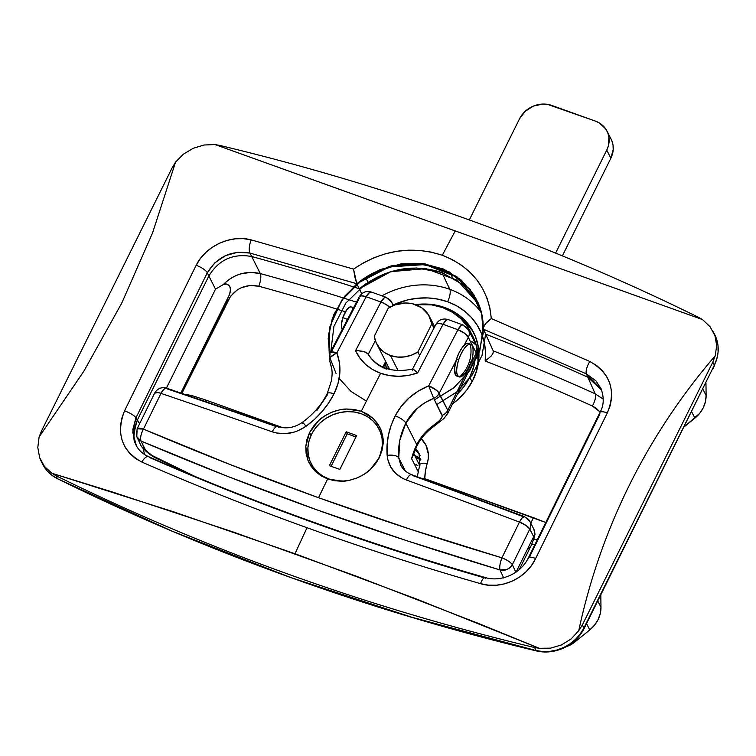 <?xml version="1.0" encoding="UTF-8"?>
<svg xmlns="http://www.w3.org/2000/svg" width="756" height="756" viewBox="0 0 756 756"><rect width="100%" height="100%" fill="white"/><g stroke="black" fill="none" stroke-linecap="round" stroke-linejoin="round"><path stroke-width="1.13" d="M493.205 350.85L493.11 353.099L491.419 355.868L485.182 361.018A68.588 60.952 -26.9 0 0 447.59 301.757A9.894 3.478 109.8 0 0 449.782 289.302A78.492 69.741 153.1 0 1 481.525 312.899A78.492 69.741 -26.9 0 0 449.782 289.302A78.492 69.741 -26.9 0 0 381.978 295.823A78.492 69.741 153.1 0 1 449.782 289.302L441.825 272.443L449.782 289.302A9.894 3.478 -70.2 0 1 447.59 301.757L456.473 305.755L464.467 311.037L471.375 317.473L477.055 324.919L481.355 333.198L484.18 342.118L485.465 351.464L485.182 361.018A2463.889 2189.452 153.1 0 1 592.354 405.991L596.021 408.098L600.16 412.02L592.354 405.991A9.894 3.695 114.3 0 0 595.199 393.81A2473.783 2198.25 -26.9 0 0 493.205 350.85L485.635 334.143L493.205 350.85A2473.783 2198.25 153.1 0 1 595.199 393.81L587.837 377.216L595.199 393.81L603.212 399.111L595.199 393.81A9.894 3.695 -65.7 0 1 592.354 405.991A2463.889 2189.452 -26.9 0 0 485.182 361.018L491.419 355.868L493.11 353.099L493.205 350.85M485.862 578.264C427.045 561.349 369.608 542.817 313.532 522.679C257.465 502.551 202.759 480.816 149.423 457.465A9.894 4.082 -66.3 0 0 148.488 456.633A9.894 4.082 113.7 0 0 141.854 462.058L135.277 458.344L129.73 453.477L125.326 447.561L122.264 440.88L120.62 433.575L120.45 425.987L121.773 418.304L124.532 410.858L196.135 265.309L200.406 258.486L205.849 252.428L212.332 247.25L219.561 243.186L227.376 240.323L235.418 238.801L243.479 238.66L251.228 239.898L353.562 269.108L363.579 262.767L374.277 257.626L385.522 253.761L397.004 251.275L408.694 250.16L420.223 250.463L431.468 252.154L442.307 255.254A2474.483 869.4 -70.2 0 1 455.225 230.939L215.044 144.547L204.016 145.02L193.186 148.308L183.434 154.139L175.581 162.049L152.551 232.942L121.773 303.071L83.925 371.092L39.104 436.968L37.8 447.533L39.643 457.654L44.462 466.471L51.862 473.256L173.285 511.717L294.991 553.732A2474.483 869.4 -70.2 0 1 307.049 527.726C250.605 507.465 195.539 485.579 141.854 462.058A9.894 4.082 -66.3 0 1 148.488 456.633M452.258 277.178L450.264 272.935L452.258 277.178M475.921 298.374A88.046 78.237 -26.9 0 0 474.796 297.609L475.921 298.374M472.963 380.032A61.86 54.971 153.1 0 1 452.504 403.893L458.75 398.809L466.783 389.983L472.963 380.032L477.036 369.325L478.869 358.278L478.378 347.316L475.581 336.864L470.591 327.31L463.589 319.032L454.866 312.351L444.736 307.512L433.594 304.715L421.876 304.054L415.45 304.602A61.86 54.971 153.1 0 1 473.625 332.479A61.86 54.971 153.1 0 1 472.963 380.032M330.854 351.275L333.925 326.346L345.832 303.071L365.167 284.218L389.623 272.028L416.291 267.964L441.995 272.51L463.674 285.116L478.737 304.281L463.674 285.116L441.995 272.51L416.291 267.964L389.623 272.028L365.167 284.218L345.832 303.071L333.925 326.346L330.854 351.275L333.925 326.346L345.832 303.071L365.167 284.218L389.623 272.028L416.291 267.964L441.995 272.51L463.674 285.116L478.737 304.281L463.674 285.116L441.995 272.51L416.291 267.964L389.623 272.028L365.167 284.218L345.832 303.071L333.925 326.346L330.854 351.275L333.925 326.346L345.832 303.071L365.167 284.218L389.623 272.028L416.291 267.964L441.995 272.51L463.674 285.116L478.737 304.281L463.674 285.116L441.995 272.51L416.291 267.964L389.623 272.028L365.167 284.218L345.832 303.071L333.925 326.346L330.854 351.275L333.925 326.346L345.832 303.071L365.167 284.218L389.623 272.028L416.291 267.964L441.995 272.51L463.674 285.116L478.737 304.281L463.674 285.116L441.995 272.51L416.291 267.964L389.623 272.028L365.167 284.218L345.832 303.071L333.925 326.346L330.854 351.275L333.925 326.346L345.832 303.071L365.167 284.218L389.623 272.028L416.291 267.964L441.995 272.51L463.674 285.116L478.737 304.281L463.674 285.116L441.995 272.51L416.291 267.964L389.623 272.028L365.167 284.218L345.832 303.071L333.925 326.346L330.854 351.275L333.925 326.346L345.832 303.071L365.167 284.218L389.623 272.028L416.291 267.964L441.995 272.51L463.674 285.116L478.737 304.281L457.38 280.306L425.921 268.626L390.824 271.659L359.28 288.773A2474.483 2198.864 -26.9 0 0 251.701 256.52L260.3 273.559A2473.783 2198.25 153.1 0 1 356.445 302.135A2473.783 2198.25 -26.9 0 0 260.3 273.559L251.701 256.52A2474.483 2198.864 153.1 0 1 359.28 288.773C384.927 268.701 412.436 263.258 441.825 272.443L463.645 285.116L478.784 304.403M136.477 446.012L134.247 441.088L132.82 429.531L135.967 417.766L139.614 423.7L137.309 420.119L208.864 275.968L207.276 272.803L135.967 417.766A9.894 2.542 -154.6 0 0 124.532 410.858C115.838 433.764 121.612 450.831 141.854 462.058C195.539 485.579 250.605 507.465 307.049 527.726A2474.483 869.4 109.8 0 0 294.991 553.732L417 599.225L539.302 648.279L550.5 648.157L561.387 644.972L571.063 639L578.737 630.731C584.19 605.216 591.183 580.23 599.706 555.773C608.24 531.298 618.276 507.465 629.805 484.294C641.23 461.321 654.082 439.104 668.342 417.643C682.621 396.163 698.242 375.552 715.214 355.802L716.707 345.605L714.93 335.626L710.054 326.705L702.475 319.561L455.225 230.939A2474.483 869.4 109.8 0 0 442.307 255.254L452.447 259.686L461.661 265.337L469.835 272.113L476.904 279.956L482.63 288.631L486.996 298.081L489.907 308.117L491.296 318.56L589.803 361.462L596.541 365.45L602.201 370.516L606.69 376.573L609.79 383.32L611.443 390.625L611.576 398.138L610.168 405.679L607.304 412.946L535.654 558.476L531.487 565.488L526.138 571.678L519.703 576.932L512.492 581.005L504.649 583.812L496.55 585.201L488.395 585.153L480.514 583.66C421.309 566.641 363.485 547.996 307.049 527.726C363.485 547.996 421.309 566.641 480.514 583.66A9.894 2.844 -74 0 1 485.078 577.499A9.894 2.844 106 0 0 480.514 583.66C501.2 590.077 526.611 578.397 535.654 558.476A9.894 2.533 -154.5 0 0 528.463 557.663A9.894 2.533 25.5 0 1 535.654 558.476L607.304 412.946A9.894 3.137 -153.1 0 0 599.933 412.483A9.894 3.137 26.9 0 1 607.304 412.946C616.357 390.654 610.527 373.492 589.803 361.462A9.894 3.298 115.1 0 0 586.354 373.851L587.837 377.216A2474.483 2198.864 -26.9 0 0 485.635 334.143A2474.483 2198.864 153.1 0 1 587.837 377.216L600.992 388.99M42.657 464.203L47.099 470.79L51.852 475.222L57.465 478.699L172.179 531.194L290.436 577.423L411.859 617.255L536.098 650.557L534.558 647.523A2474.483 2198.864 153.1 0 1 55.925 475.666L51.862 473.256L44.462 466.471L41.249 461.415L39.643 457.654L37.8 447.533L39.104 436.968L83.925 371.092L121.773 303.071L152.551 232.942L175.581 162.049L172.075 167.974L41.589 430.825L172.075 167.974L175.581 162.049L183.434 154.139L193.186 148.308L204.016 145.02L215.044 144.547L219.854 145.445A2474.483 2198.864 153.1 0 1 698.478 317.303L702.475 319.561L710.054 326.705L714.93 335.626L716.707 345.605L715.214 355.802L712.823 362.133L714.363 365.167A39.595 35.182 -26.9 0 0 714.779 334.738L713.324 331.856M417.293 476.705L419.807 464.685L419.051 453.505A19.798 17.586 153.1 0 0 415.545 448.922A19.798 17.586 153.1 0 1 419.051 453.505L420.081 455.528M419.514 454.498A19.798 17.586 -26.9 0 0 415.157 449.801L419.514 454.498M420.875 459.232L414.704 455.547L415.97 457.663A19.798 17.586 153.1 0 1 420.544 460.111A19.798 17.586 -26.9 0 0 415.97 457.663L414.94 455.632A19.798 17.586 153.1 0 1 420.516 458.901M415.97 457.663L415.97 457.663A9.894 3.478 -70.2 0 1 416.31 458.722A9.894 3.478 109.8 0 0 415.97 457.663M41.249 461.415L42.705 464.297A39.595 35.182 -26.9 0 0 57.465 478.699L55.925 475.666L57.465 478.699A2474.483 2198.864 -26.9 0 0 536.098 650.557L542.95 651.559L549.99 651.36L557.011 649.971L563.759 647.438L570.015 643.838L575.571 639.302L580.239 633.972L583.878 628.028L714.363 365.167L716.83 358.807L718.068 352.239L718.011 345.69L716.679 339.368L714.741 334.653M531.638 544.471L534.747 544.509L531.638 544.471M282.895 427.726L205.802 400.037L191.712 395.511L184.521 394.245L191.712 395.511A39.595 13.032 105.6 0 0 191.287 396.56A39.595 13.032 -74.4 0 1 191.712 395.511L205.802 400.037A39.595 13.91 109.8 0 0 205.178 401.323A39.595 13.91 -70.2 0 1 205.802 400.037L282.895 427.726M181.903 393.347L230.514 296.314L237.091 290.058L241.126 287.809L249.952 285.466L258.798 286.222A2463.889 2189.452 153.1 0 1 345.445 311.784A2463.889 2189.452 -26.9 0 0 258.798 286.222C245.464 283.765 235.267 288.386 228.189 300.113L181.903 393.347M393.111 305.018L407.522 299.952L417.756 298.223L428 297.94L438.026 299.13L447.59 301.757A68.588 60.952 -26.9 0 0 393.111 305.018M545.416 522.377L424.759 478.661L425.439 471.082L428.217 458.816L428.331 454.072L425.902 445.114L421.29 438.792A29.692 26.384 -26.9 0 1 427.206 463.56A9.894 3.44 -162.9 0 0 419.826 464.638A9.894 3.44 17.1 0 1 427.206 463.56A61.86 54.971 153.1 0 0 424.759 478.661L424.664 479.417L424.759 478.661A9.894 4.101 -178.9 0 0 423.105 478.841A9.894 4.101 1.1 0 1 424.759 478.661L533.415 517.671A39.595 13.91 109.8 0 0 530.835 523.284A39.595 13.91 -70.2 0 1 533.415 517.671L545.416 522.377M138.244 448.667L136.439 445.917L132.754 432.309L135.967 417.766L137.309 420.119C133.529 433.027 132.914 440.729 135.466 443.224L137.044 446.947L135.466 443.224C132.895 438.159 133.5 430.447 137.299 420.1L208.864 275.968L215.526 289.179L166.424 388.093L215.526 289.179L208.864 275.968C218.843 259.695 233.122 253.213 251.701 256.52L249.962 253.071L356.794 283.708C363.986 278.142 370.27 274.22 375.647 271.943L396.928 265.139L418.9 263.863L439.822 268.238L458.004 277.896L471.971 292.062L477.83 302.183M336.051 373.417L330.013 358.127L328.189 338.357L332.338 318.361L342.128 299.678L356.813 283.746L361.727 293.753M474.362 334.01A61.86 54.971 -26.9 0 0 459.043 317.104M472.131 330.344L465.129 322.075M714.363 365.167L583.878 628.028L582.337 624.985L712.823 362.133L714.363 365.167M550.5 648.157L539.302 648.279L534.558 647.523L536.098 650.557A39.595 35.182 -26.9 0 0 583.878 628.028L582.337 624.985L578.737 630.731L571.063 639L561.387 644.972L550.5 648.157M39.104 436.968L41.589 430.825L39.104 436.968M359.28 288.773L356.813 283.746L389.104 266.443L424.938 263.825L456.69 276.46L477.584 301.644L481.818 314.156L470.185 289.454L448.903 271.631L421.158 263.362L391.098 265.885L363.239 278.822L341.74 300.236L329.824 326.913L329.285 354.866L328.51 334.691L333.821 314.562L344.812 296.087L360.621 280.712L379.985 269.656L401.389 263.787L423.133 263.579L443.498 269.041L460.895 279.739L473.927 294.84L481.572 313.135L483.235 333.198L478.784 353.43L468.559 372.235L453.373 388.14L434.435 399.877L453.373 388.14L468.559 372.235L478.784 353.43L483.235 333.198L481.572 313.135L473.927 294.84L460.895 279.739L443.498 269.041L423.133 263.579L401.389 263.787L379.985 269.656L360.621 280.712L344.812 296.087L333.821 314.562L328.51 334.691L329.285 354.866L328.51 334.691L333.821 314.562L344.812 296.087L360.621 280.712L379.985 269.656L401.389 263.787L423.133 263.579L443.498 269.041L460.895 279.739L473.927 294.84L481.572 313.135L483.235 333.198L478.784 353.43L468.559 372.235L453.373 388.14L434.435 399.877L454.224 387.441L469.797 370.497L479.814 350.5L483.207 328.113L485.635 334.143L483.396 329.2L586.354 373.851L595.983 380.901L601.152 388.924M366.443 401.086L351.115 391.513L339.179 378.463L351.115 391.513L366.443 401.086L351.115 391.513L339.179 378.463L351.115 391.513L366.443 401.086M330.013 358.127L329.503 355.906M601.653 390.181L587.837 377.216L586.354 373.851L483.396 329.2L479.814 350.5L469.797 370.497L454.224 387.441L434.435 399.877M436.788 404.526L456.511 392.147L472.037 375.278L482.035 355.367L485.635 334.143L482.035 355.367L472.037 375.278L456.511 392.147L436.788 404.526L456.511 392.147L472.037 375.278L482.035 355.367L485.635 334.143L482.035 355.367L472.037 375.278L456.511 392.147L436.788 404.526L456.511 392.147L472.037 375.278L482.035 355.367L485.635 334.143L482.035 355.367L472.037 375.278L456.511 392.147L436.788 404.526L456.511 392.147L472.037 375.278L482.035 355.367L485.635 334.143L482.035 355.367L472.037 375.278L456.511 392.147L436.788 404.526L456.511 392.147L472.037 375.278L482.035 355.367L485.635 334.143L482.035 355.367L472.037 375.278L456.511 392.147L436.788 404.526L456.511 392.147L472.037 375.278L482.035 355.367L485.635 334.143L482.035 355.367L472.037 375.278L456.511 392.147L436.788 404.526M529.37 557.172L599.971 413.815A9.894 3.137 26.9 0 1 599.933 412.483M260.3 273.559L250.567 272.377L240.644 273.918C234.095 275.855 228.378 279.351 223.492 284.398L215.526 289.179L223.492 284.398C234.105 274.069 246.371 270.45 260.3 273.559A9.894 3.241 -74.7 0 1 258.798 286.222A9.894 3.241 105.3 0 0 260.3 273.559M249.962 253.071L251.701 256.52C233.122 253.213 218.843 259.695 208.864 275.968L207.276 272.803L214.808 262.833L225.449 255.67L237.734 252.258L249.962 253.071A9.894 3.629 -75.7 0 1 251.228 239.898C230.958 234.266 205.519 245.993 196.135 265.309L124.532 410.858A9.894 2.542 25.4 0 1 135.967 417.766L207.276 272.803A9.894 3.137 -153 0 0 196.135 265.309A9.894 3.137 27 0 1 207.276 272.803C217.303 256.605 231.534 250.028 249.962 253.071L356.813 283.746L354.876 277.216L353.562 269.108L251.228 239.898A9.894 3.629 104.3 0 0 249.962 253.071M143.073 448.591L144.604 454.536L143.082 448.601M368.002 282.3L365.583 277.395M180.854 392.997L227.159 299.716A9.894 2.92 -153.6 0 0 228.189 300.113A9.894 2.92 26.4 0 1 227.159 299.716L229.503 294.556L230.646 288.905L229.701 286.155L227.754 284.436L225.571 283.925L223.492 284.398L226.658 284.039L229.701 286.155L230.627 290.389L229.503 294.556L180.854 392.997M533.604 539.349L537.072 539.671L533.604 539.349M419.977 465.894A9.894 3.44 17.1 0 1 419.826 464.638M528.614 558.76A9.894 2.533 25.5 0 1 528.463 557.663M483.481 326.857L486.458 322.538L491.296 318.56C488.385 288.206 472.046 267.104 442.307 255.254C411.5 245.369 381.922 249.99 353.562 269.108L356.794 283.708L389.264 266.925L425.231 264.572L457.049 277.206L477.764 302.041C481.506 310.215 483.32 318.938 483.207 328.208L485.172 324.003L491.296 318.56L589.803 361.462A9.894 3.298 -64.9 0 0 586.354 373.851L601.351 389.416M578.737 630.731C584.199 605.206 591.183 580.221 599.706 555.773C608.24 531.288 618.276 507.465 629.805 484.294C641.23 461.321 654.082 439.104 668.342 417.643C682.611 396.172 698.232 375.562 715.214 355.802L712.823 362.133L582.337 624.985L578.737 630.731M219.854 145.445L215.044 144.547L394.509 209.138L702.475 319.561L698.478 317.303A2474.483 2198.864 -26.9 0 0 219.854 145.445M112.549 492.033L51.862 473.256L55.925 475.666A2474.483 2198.864 -26.9 0 0 534.558 647.523L539.302 648.279L478.123 623.294L355.953 576.044L234.095 532.29L112.549 492.033M390.436 355.509L398.138 370.705L390.436 355.509A29.692 26.384 153.1 0 1 376.564 343.526A29.692 26.384 153.1 0 1 374.277 336.316L388.215 308.221A29.692 26.384 153.1 0 1 415.668 304.677A29.692 26.384 153.1 0 1 429.531 316.66A29.692 26.384 153.1 0 1 431.827 323.88L433.963 328.095L431.827 323.88L417.879 351.975A29.692 26.384 153.1 0 1 390.436 355.509L384.435 352.457L379.559 348.043L376.101 342.553L374.277 336.316L388.215 308.221L394.755 304.98L405.367 303.005L412.36 303.714L421.668 307.739L428.463 314.77L431.827 323.88L417.879 351.975L411.34 355.207L404.309 356.926L397.193 357.03L390.436 355.509M419.637 355.433L417.879 351.975L419.637 355.433M330.164 354.167A9.894 2.92 26.4 0 1 330.022 352.891A9.894 2.92 26.4 0 1 336.401 353.099L336.874 352.891L339.463 362.842L339.831 373.18L337.989 383.679L334.01 393.838L328.652 402.967L322.169 411.453L314.572 419.296L306.029 426.261L298.119 430.703L293.829 432.215L285.012 433.67L276.337 432.971L272.236 431.827A3987.815 1175.665 -153.6 0 0 160.981 393.375A9.894 2.882 -153.7 0 0 154.64 393.12A9.894 2.92 26.4 0 1 161 393.337L143.451 429.115L229.937 464.477L318.522 497.703L409.185 528.831L501.927 557.824C500.018 562.965 499.366 567 499.962 569.929L507.068 569.4L510.158 567.444L512.341 564.675C510.631 562.247 507.163 559.969 501.927 557.824L519.457 522.094L525.978 525.439L529.805 529.068A9.894 2.92 -153.6 0 0 519.476 522.056A9.894 3.024 110.7 0 0 519.457 522.094A3987.815 1175.665 -153.6 0 0 406.35 479.984L402.457 478.255L395.7 473.398L390.701 466.981L387.762 459.44L387.053 445.369L388.376 435.38L391.107 425.439L395.208 415.819L401.19 406.369L408.977 398.015L418.21 391.117L428.68 385.862L457.947 329.72A3982.721 1174.162 -153.6 0 0 443.054 324.305L417.643 372.963L408.306 375.42L398.828 376.299L389.501 375.59L380.627 373.294A2474.483 869.4 109.8 0 0 361.311 411.236L367.785 414.326L373.388 418.607L377.839 423.88L381.043 430.003L382.82 436.666L383.131 443.677L381.95 450.746L379.342 457.578L370.251 469.589C367.444 472.434 363.107 475.203 357.238 477.886C349.99 480.372 345.001 481.468 342.27 481.185L327.65 478.973L315.592 471.612L309.147 462.984L307.89 460.158L305.783 446.437L309.563 432.526L311.028 435.409L309.563 432.526L313.513 426.176L318.663 420.534L324.806 415.838L331.686 412.275L339.094 409.969L346.664 409.015L354.186 409.44L361.311 411.236A2474.483 869.4 -70.2 0 1 380.627 373.294L372.557 369.514L365.517 364.345L359.809 358.023L355.556 350.671L380.967 302.013A3982.721 1174.162 -153.6 0 0 366.15 296.749L336.874 352.891L332.413 351.927L330.051 352.835M166.424 388.102L166.67 388.168C161.406 386.826 157.39 388.49 154.63 393.139A9.894 2.92 -153.6 0 1 161 393.337L163.75 389.34L166.424 388.102M432.791 396.21L433.67 398.374A9.894 8.798 -26.9 0 0 439.189 393.309A9.894 2.92 -153.6 0 0 428.85 386.288L432.791 396.21M402.901 468.588L400.831 465.318L398.743 457.909A9.894 4.234 175.3 0 0 387.148 455.386C388.499 467.132 394.906 475.326 406.35 479.984A9.894 3.307 -69.9 0 1 411.614 474.626A9.894 3.307 110.1 0 0 406.35 479.984A3987.815 1175.665 26.4 0 1 519.457 522.094L501.927 557.824C439.397 539.217 378.265 519.174 318.522 497.703A2474.483 869.4 -70.2 0 1 327.65 478.973L321.187 475.893L315.592 471.612L311.103 466.31L307.89 460.158L306.104 453.468L305.783 446.437L306.955 439.397L309.563 432.526L318.663 420.534C320.553 418.314 324.891 415.564 331.686 412.275C337.771 410.035 342.761 408.949 346.664 409.015L361.311 411.236L373.388 418.607L379.786 427.187L381.043 430.003C382.99 436.429 383.689 440.984 383.131 443.677L379.342 457.578L375.373 463.967L370.251 469.589L364.108 474.305L357.238 477.886L349.867 480.211L342.27 481.185L334.795 480.769L327.65 478.973A2474.483 869.4 109.8 0 0 318.522 497.703C258.769 476.271 200.406 453.402 143.451 429.115A9.894 4.111 113.1 0 0 141.051 441.06L145.596 450.255L151.994 455.443L195.341 476.592M525.288 517.463A9.894 8.798 153.1 0 1 529.909 521.46A9.894 8.798 153.1 0 1 529.805 529.068L512.341 564.666A9.894 8.581 158.9 0 1 499.962 569.929L503.732 578.028L499.962 569.929A9.894 2.816 -73.4 0 1 501.927 557.824C507.163 559.969 510.631 562.247 512.341 564.675L512.341 564.666C510.64 562.247 507.172 559.96 501.927 557.824A9.894 2.731 25.9 0 1 512.341 564.666A9.894 8.581 158.9 0 1 512.341 564.675L515.932 572.368L512.341 564.666L529.805 529.068L533.66 536.675L516.112 572.018L533.66 536.675A24.74 7.295 26.4 0 1 534.161 538.026L531.147 545.624M402.92 468.54L400.869 465.337L398.743 457.909L405.414 471.064L398.743 457.909L399.811 440.323L405.821 423.143L416.773 444.726A74.23 65.97 -26.9 0 0 411.595 458.627L418.096 471.46L411.595 458.627L412.322 457.38L411.595 458.627A74.23 65.97 -26.9 0 1 416.773 444.726L405.821 423.143L417.284 408.401L424.966 402.712L433.67 398.374L442.458 416.433L439.633 420.506L432.404 426.176A49.49 43.98 -26.9 0 0 416.773 444.726A9.894 2.92 26.4 0 1 416.887 446.031A9.894 2.92 -153.6 0 0 416.773 444.726A49.49 43.98 -26.9 0 1 432.404 426.176A9.894 0.869 53.3 0 1 432.715 427.272A9.894 0.869 -126.7 0 0 432.404 426.176C438.773 422.188 442.071 418.578 442.279 415.346A9.894 8.798 -26.9 0 0 447.788 410.281L439.189 393.309L455.906 361.066L439.189 393.309A9.894 8.798 153.1 0 1 433.67 398.374L442.279 415.346A9.894 8.798 153.1 0 0 447.788 410.281L447.495 413.91M523.539 516.802A3977.921 1172.745 -153.6 0 0 412.464 475.467A9.894 3.307 -69.9 0 0 411.614 474.626M415.828 464.449L417.945 465.772M159.166 459.61L158.883 459.289C151.72 455.736 147.033 452.353 144.821 449.149L141.051 441.06C255.074 489.529 374.711 532.479 499.962 569.929L407.078 540.814L316.301 509.62L227.622 476.384L141.051 441.06A9.894 8.581 158.9 0 1 136.789 436.675A9.894 8.581 158.9 0 1 137.309 430.003A9.894 2.731 25.9 0 1 137.148 428.775A9.894 2.731 25.9 0 1 143.451 429.115L137.129 428.803L136.798 436.694L141.003 445.7C145.53 451.757 151.578 456.388 159.147 459.601L192.506 475.42M412.785 456.237L416.915 445.993C420.553 438.707 425.826 432.47 432.725 427.263L443.914 418.512L447.779 413.419L476.233 356.104L476.242 352.967L468.342 337.393A9.894 8.798 -26.9 0 0 468.446 329.786L462.814 324.91L461.358 325.335L457.947 329.72L464.571 333.264L468.342 337.393A9.894 3.478 -152.2 0 0 457.947 329.72A9.894 3.364 -70 0 1 462.955 324.948A9.894 3.364 -70 0 1 463.825 325.789A9.894 8.798 153.1 0 1 468.446 329.786A9.894 8.798 153.1 0 1 468.342 337.393L464.175 345.284L468.342 337.393L476.242 352.967L470.771 363.986L476.242 352.967L476.233 356.104C477.924 353.988 477.962 350.406 476.346 345.36L476.242 352.967A9.894 8.798 -26.9 0 0 476.346 345.36L471.725 341.362M447.968 412.852L447.788 410.281L468.474 368.607L447.788 410.281L437.809 391.419L433.802 388.329L428.68 385.862C413.57 392.08 402.409 402.069 395.208 415.819C388.782 428.69 386.099 441.882 387.148 455.386A9.894 4.234 -4.7 0 1 398.743 457.909C397.807 446.031 400.17 434.445 405.821 423.143A9.894 3.09 -153.2 0 0 395.208 415.819A9.894 3.09 26.8 0 1 405.821 423.143C411.822 411.746 421.101 403.487 433.67 398.374L428.85 386.288A9.894 2.92 26.4 0 1 439.189 393.309A9.894 3.241 27.2 0 0 428.68 385.862L457.947 329.72A3982.721 1174.162 26.4 0 0 443.054 324.305L446.465 319.93L448.214 319.59M136.798 436.694L141.051 441.06C140.077 437.989 140.881 434.01 143.451 429.115L160.981 393.375A3987.815 1175.665 26.4 0 1 272.236 431.827C283.897 435.503 295.161 433.651 306.029 426.261C318.21 417.34 327.537 406.539 334.01 393.838A9.894 3.09 -153.2 0 0 327.244 393.574A9.894 3.09 26.8 0 0 327.329 394.953L316.915 410.423M327.244 393.574A9.894 3.09 26.8 0 1 334.01 393.838C340.805 379.947 341.769 366.301 336.874 352.891A9.894 4.829 159 0 0 336.401 353.099A9.894 4.829 159 0 0 329.635 360.829A9.894 4.829 159 0 0 329.739 361.056L331.875 369.287M359.317 298.242L331.156 352.239M276.498 426.658A3977.921 1172.745 -153.6 0 0 167.7 389.066M386.713 369.155C378.652 366.235 372.481 361.245 368.172 354.186L368.096 354.054C377.339 368.115 392.194 373.124 412.644 369.079M368.257 354.318L375.345 340.654L368.257 354.318M385.654 361.453L382.857 367.095L385.654 361.453M534.379 530.466L535.002 534.218L534.161 538.026A24.74 7.295 -153.6 0 0 533.66 536.675A9.894 8.798 -26.9 0 0 533.764 529.058L535.002 534.218L534.161 538.026L531.345 545.218L519.24 569.608M530.183 547.164L528.576 548.771M412.823 456.095L412.606 456.747M144.821 449.149A9.894 8.864 150.6 0 1 140.966 445.643A9.894 8.864 -29.4 0 0 144.821 449.149M533.783 529.096A9.894 8.798 153.1 0 1 533.66 536.675L529.805 529.068A9.894 8.798 -26.9 0 0 529.909 521.46L533.764 529.058M400.831 465.318C402.844 469.448 406.454 472.547 411.661 474.645L524.588 516.679L522.084 518.002L519.476 522.056A9.894 2.92 26.4 0 1 529.805 529.068A9.894 2.882 -153.7 0 0 519.457 522.094A9.894 3.024 -69.3 0 1 519.476 522.056A9.894 3.024 -69.3 0 1 524.541 516.669M448.081 319.542A9.894 3.402 109.9 0 0 443.054 324.305A9.894 3.478 -152.2 0 0 436.023 324.192L438.461 323.313L443.054 324.305L417.643 372.963L416.405 371.763L417.643 372.963C404.876 377.282 392.534 377.395 380.627 373.294C368.862 368.89 360.508 361.349 355.556 350.671L357.56 350.633L355.556 350.671L380.967 302.013L386.146 304.526L390.19 307.749M166.613 388.149A9.894 3.922 108.7 0 0 161 393.337A9.894 3.922 -71.3 0 1 161 393.337A9.894 3.922 108.7 0 0 160.981 393.375L157.966 392.581L154.621 393.158L137.129 428.803M412.502 369.183L436.014 324.201M277.698 426.545A9.894 3.648 109.4 0 0 272.236 431.827A9.894 3.648 -70.6 0 1 277.698 426.545A9.894 3.648 -70.6 0 1 278.671 427.423M412.663 370.156L412.908 369.098L416.405 371.763L413.504 369.382L412.474 369.476M306.029 426.261A9.894 0.756 -125.9 0 0 302.372 422.349A9.894 0.756 54.1 0 1 306.029 426.261M368.172 354.186L365.016 351.899L357.56 350.633L363.362 351.379L367.501 353.326M302.721 423.426A9.894 0.756 54.1 0 1 302.372 422.349C313.192 414.439 321.48 404.866 327.216 393.621L331.591 380.221C332.045 374.04 333.141 371.895 329.644 360.848L330.022 352.891L359.298 296.739L361.661 295.823L366.15 296.749A3982.721 1174.162 26.4 0 1 380.967 302.013A9.894 3.553 -70.4 0 1 386.099 297.288A9.894 3.553 -70.4 0 1 387.034 298.157A9.894 8.798 153.1 0 1 391.655 302.145A9.894 8.798 153.1 0 1 392.506 305.896A9.894 8.798 -26.9 0 0 391.655 302.145L393.366 305.528M389.746 307.295A9.894 3.478 -152.2 0 0 380.967 302.013L384.435 297.656L385.957 297.25L391.655 302.145M329.739 361.056L329.597 359.157L330.797 356.993L336.401 353.099A9.894 2.92 -153.6 0 0 330.022 352.891M371.29 292.033A9.894 3.591 109.5 0 0 366.15 296.749A9.894 3.478 -152.2 0 0 359.308 296.711M330.107 352.721A9.894 3.241 27.2 0 1 336.874 352.891L366.348 296.371L369.627 292.402L371.338 292.043C366.15 290.644 362.124 292.213 359.289 296.758M583.934 627.915L712.539 368.834L584.171 628.397L580.532 634.341L575.855 639.68L570.298 644.216L564.033 647.816L557.276 650.349L550.255 651.738L543.205 651.927L536.354 650.916L413.305 617.832L300.368 580.967A2474.483 2198.864 -26.9 0 0 536.354 650.916A39.595 35.182 -26.9 0 0 584.171 628.397L583.934 627.915M715.261 362.946L712.785 369.306A39.595 35.182 -26.9 0 0 714.987 363.834M607.011 131.1L611.122 139.198A24.74 21.99 -26.9 0 1 610.857 158.221L562.379 255.878L610.857 158.221L606.747 150.123L555.622 253.109L606.747 150.123L608.382 145.842L608.911 137.034L607.796 132.858L605.802 129.03L599.508 123.048L595.454 121.121L547.391 104.337L542.704 104.073L533.349 106.123L525.212 111.302L519.533 118.805L469.325 219.949L519.533 118.805A24.74 21.99 153.1 0 1 551.852 105.462L595.454 121.121A24.74 21.99 153.1 0 1 607.011 131.1A24.74 21.99 153.1 0 1 606.747 150.123L610.857 158.221L613.22 149.518L613.022 145.133L611.897 140.956M471.007 361.462A17.322 6.086 -70.2 0 1 459.44 376.979A17.322 6.086 109.8 0 0 463.664 374.815C470.478 367.463 473.587 358.788 473.001 348.809A17.322 6.086 109.8 0 0 470.308 344.169C466.254 344.594 462.407 349.773 458.741 359.686C455.811 369.703 456.038 375.467 459.44 376.979C463.986 372.982 467.255 368.03 469.24 362.143C471.158 356.218 471.517 350.226 470.308 344.169A17.322 6.086 -70.2 0 1 470.723 344.273L468.55 343.489A17.322 6.086 109.8 0 0 456.567 358.902L458.741 359.686A17.322 6.086 -70.2 0 1 470.308 344.169A32.791 30.618 98.2 0 1 469.24 362.143A32.791 30.618 98.2 0 1 459.44 376.979A17.322 6.086 -70.2 0 1 459.024 376.875A17.322 6.086 -70.2 0 1 458.741 359.686L456.567 358.902L454.583 368.163L455.329 374.607L457.267 376.195M353.515 307.701L351.228 306.879A12.124 4.262 109.8 0 0 342.837 317.671L347.429 319.325L342.837 317.671L341.447 324.163L341.589 327.499L342.562 329.436M352.702 309.242L352.287 307.919M351.701 307.153L350.019 306.908L346.787 309.733L342.837 317.671A12.124 4.262 109.8 0 0 342.298 329.162M469.211 343.867L466.821 343.526L465.365 344.292L462.2 347.562L459.109 352.693L456.567 358.902A17.322 6.086 109.8 0 0 456.841 376.091L459.024 376.875M706.113 395.539L702.9 389.217L706.113 395.539L705.962 383.056L706.113 395.539A29.692 26.384 -26.9 0 1 694.896 418.134L684.274 426.743L699.659 413.371L703.231 407.815L705.414 401.767L706.113 395.539M691.693 411.803L694.896 418.134L691.693 411.803M600.973 607.333L597.769 601.011L600.973 607.333L600.822 594.849L600.973 607.333A29.692 26.384 -26.9 0 1 589.765 629.928L574.352 642.411L573.88 641.475L574.352 642.411L589.765 629.928L594.528 625.155L598.1 619.608L600.283 613.56L600.973 607.333M586.552 623.596L589.765 629.928L586.552 623.596M566.707 646.446A19.798 17.586 -26.9 0 0 574.352 642.411L566.707 646.446M378.699 458.438L378.699 458.438A38.102 33.859 153.1 0 1 374.485 465.101L378.699 458.438L381.213 451.842L382.338 445.038L382.035 438.282L380.315 431.837L377.244 425.959L372.935 420.856L367.558 416.745L361.311 413.759L354.451 412.039L347.231 411.633L339.926 412.559L332.829 414.789L326.195 418.229L320.298 422.755L315.346 428.189L311.548 434.322A38.102 33.859 153.1 0 1 345.605 411.718A38.102 33.859 153.1 0 1 379.106 429.143A38.102 33.859 153.1 0 1 378.699 458.438M382.838 436.779A38.102 33.859 -26.9 0 0 381.676 434.199L379.106 429.143M344.462 481.043A38.102 33.859 153.1 0 1 311.141 463.617A38.102 33.859 153.1 0 1 311.548 434.322L309.034 440.918L307.909 447.722L308.212 454.469L309.932 460.914L313.003 466.802L317.312 471.895L322.689 476.015L328.936 478.992L335.796 480.721L344.452 481.043M311.141 463.617L313.702 468.673A38.102 33.859 -26.9 0 0 315.101 471.139L313.636 468.531M329.38 465.677L346.201 431.789L356.662 435.55L339.841 469.438L329.38 465.677L346.201 431.789L347.221 433.812L331.1 466.301L347.221 433.812L346.201 431.789L356.662 435.55L339.841 469.438L329.38 465.677M382.886 436.902L379.805 431.014M355.963 436.959L347.221 433.812L355.963 436.959M386.467 368.531A32.659 29.021 153.1 0 1 385.541 363.249L386.467 368.531M388.036 366.14A32.659 29.021 -26.9 0 0 388.178 369.07L388.036 366.14M477.518 350.878L477.99 361.406L476.214 372.084A59.384 52.769 -26.9 0 0 477.556 351.153M471.593 334.143L476.327 345.322A59.384 52.769 -26.9 0 0 472.954 336.637L470.393 331.572A59.384 52.769 153.1 0 1 473.757 340.257L472.264 335.777L467.473 326.611L460.763 318.663L452.381 312.247L442.657 307.607L431.959 304.914L415.649 304.668A59.384 52.769 153.1 0 1 470.393 331.572M469.75 377.225L472.056 381.78L469.75 377.225L473.672 366.953L475.297 357.975A59.384 52.769 153.1 0 1 469.75 377.225A59.384 52.769 153.1 0 1 457.399 394.037L463.825 386.779L469.75 377.225M136.439 445.945L136.42 445.917C139.132 450.699 143.177 454.28 148.554 456.662C255.245 503.373 367.444 543.658 485.125 577.508C500.311 582.271 520.657 574.333 528.435 557.701L599.905 412.53C603.931 405.698 604.29 397.694 600.982 388.527L601.029 388.65M429.55 316.707L434.662 326.772M376.592 343.564L389.737 369.495M419.627 465.261L413.693 453.553M524.588 516.679L529.909 521.46M468.446 329.786L476.346 345.36M463.003 324.957L448.128 319.552C442.903 318.115 438.858 319.675 436.004 324.239M166.67 388.168L277.754 426.564C286.259 429.162 294.462 427.764 302.372 422.358M386.051 362.228L383.49 367.378M386.146 297.297L371.338 292.043"/></g></svg>
